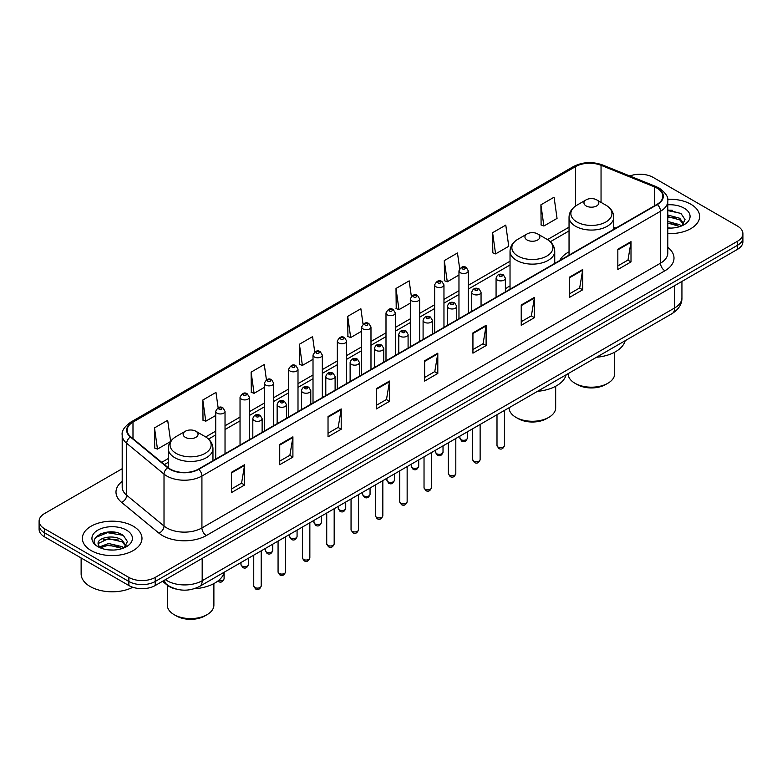 <?xml version="1.0" encoding="UTF-8"?>
<svg xmlns="http://www.w3.org/2000/svg" width="782" height="782" viewBox="0 0 782 782"><rect width="100%" height="100%" fill="white"/><g stroke="black" fill="none" stroke-linecap="round" stroke-linejoin="round"><path stroke-width="1.17" d="M510.03 285.889A32.912 19.003 0 0 0 505.387 288.969M569.042 251.814A32.912 19.003 0 0 0 559.785 260.494M176.067 589.051A18.631 10.753 180 0 1 167.182 585.112L162.548 581.3M114.661 532.229A24.838 14.34 0 0 0 100.125 533.959M672.305 210.27A24.838 14.34 0 0 0 667.789 210.25M122.197 468.711L44.554 513.539A18.631 10.753 0 0 0 39.1 521.144L39.1 529.258A18.631 10.753 0 0 0 44.554 536.863L128.864 585.532A18.631 10.753 0 0 0 155.207 585.532L737.446 249.38A18.631 10.753 0 0 0 742.9 241.775L742.9 237.718A18.631 10.753 0 0 1 737.446 245.333A18.631 10.753 0 0 0 742.9 237.718L742.9 233.671A18.631 10.753 0 0 0 737.446 226.057L653.136 177.387A18.631 10.753 0 0 0 629.813 175.979M39.1 521.144A18.631 10.753 0 0 0 44.554 528.749L128.864 577.419A18.631 10.753 0 0 0 155.207 577.419L155.207 581.476L737.446 245.333L155.207 581.476A18.631 10.753 0 0 1 128.864 581.476A18.631 10.753 0 0 0 155.207 581.476L155.207 585.532M44.554 528.749L44.554 532.806L128.864 581.476L44.554 532.806A18.631 10.753 0 0 1 39.1 525.201A18.631 10.753 0 0 0 44.554 532.806L44.554 536.863M690.897 204.258A29.804 17.204 0 0 0 667.652 199.263A29.804 17.204 0 0 1 690.897 204.258A29.804 17.204 0 0 1 699.626 216.428A29.804 17.204 0 0 0 690.897 204.258M133.253 526.218A29.804 17.204 0 0 0 100.77 522.484A29.804 17.204 0 0 0 82.374 538.387A29.804 17.204 0 0 0 91.103 550.548A29.804 17.204 0 0 0 123.585 554.282A29.804 17.204 0 0 0 141.982 538.387A29.804 17.204 0 0 0 133.253 526.218A29.804 17.204 0 0 0 100.77 522.484A29.804 17.204 0 0 0 82.374 538.387A29.804 17.204 0 0 0 91.103 550.548A29.804 17.204 0 0 0 123.585 554.282A29.804 17.204 0 0 0 141.982 538.387A29.804 17.204 0 0 0 133.253 526.218M656.997 188.139A19.873 11.476 180 0 1 662.823 196.253A19.873 11.476 180 0 1 656.997 204.356L198.413 469.122A19.873 11.476 180 0 1 168.081 467.587L130.76 436.815A19.873 11.476 180 0 1 127.173 430.237A19.873 11.476 180 0 1 132.989 422.124L575.591 166.586A19.873 11.476 180 0 1 601.045 165.305L654.348 186.849A19.873 11.476 180 0 1 656.997 188.139M657.349 187.934A20.371 11.759 0 0 0 654.632 186.615L601.329 165.07A20.371 11.759 0 0 0 575.249 166.38L132.637 421.918A20.371 11.759 0 0 0 130.359 436.982L167.68 467.753A20.371 11.759 0 0 0 198.765 469.327L657.349 204.561A20.371 11.759 0 0 0 657.349 187.934M231.433 472.318L231.433 492.601L244.61 484.996L244.61 464.713L231.433 472.318M231.433 489.004L241.579 483.139L244.551 465.388A4.966 2.864 -120 0 0 244.61 464.713M241.491 483.198L244.61 484.996M279.731 444.43L279.731 464.713L292.908 457.108L292.908 436.825L279.731 444.43M279.731 461.116L289.878 455.261L292.849 437.5A4.966 2.864 -120 0 0 292.908 436.825M289.79 455.31L292.908 457.108M328.029 416.542L328.029 436.825L341.206 429.22L341.206 408.937L328.029 416.542M328.029 433.228L338.176 427.373L341.157 409.612A4.966 2.864 -120 0 0 341.206 408.937M338.088 427.422L341.206 429.22M376.338 388.664L376.338 408.937L389.504 401.332L389.504 381.059L376.338 388.664M376.338 405.34L386.484 399.485L389.456 381.733A4.966 2.864 -120 0 0 389.504 381.059M386.386 399.534L389.504 401.332M617.839 249.233L617.839 269.516L631.006 261.911L631.006 241.628L617.839 249.233M617.839 265.919L627.985 260.054L630.957 242.303A4.966 2.864 -120 0 0 631.006 241.628M627.887 260.113L631.006 261.911M569.531 277.121L569.531 297.395L582.707 289.79L582.707 269.516L569.531 277.121M569.531 293.797L579.677 287.942L582.658 270.191A4.966 2.864 -120 0 0 582.707 269.516M579.589 287.991L582.707 289.79M521.232 305L521.232 325.283L534.409 317.678L534.409 297.395L521.232 305M521.232 321.685L531.379 315.83L534.35 298.069A4.966 2.864 -120 0 0 534.409 297.395M531.291 315.879L534.409 317.678M472.934 332.888L472.934 353.171L486.111 345.566L486.111 325.283L472.934 332.888M472.934 349.574L483.081 343.718L486.052 325.957A4.966 2.864 -120 0 0 486.111 325.283M482.993 343.767L486.111 345.566M424.636 360.776L424.636 381.059L437.803 373.454L437.803 353.171L424.636 360.776M424.636 377.462L434.782 371.597L437.754 353.845A4.966 2.864 -120 0 0 437.803 353.171M434.694 371.655L437.803 373.454M667.789 233.593A29.804 17.204 0 0 0 699.626 216.428A29.804 17.204 0 0 1 667.789 233.593M155.207 577.419L737.446 241.276A18.631 10.753 0 0 0 742.9 233.671M266.427 379.827L264.277 364.529L251.11 372.134L251.315 392.29M218.129 407.745L215.979 392.417L202.802 400.022L203.017 420.178M170.632 441.371L167.68 420.296L154.504 427.901L154.719 448.066M411.352 296.358L409.182 280.865L396.005 288.47L396.22 308.636M459.679 268.666L457.48 252.987L444.303 260.592L444.518 280.748M492.601 232.704L495.583 253.896L508.75 246.291L505.778 225.099L492.601 232.704L492.816 252.86M540.909 204.816L543.881 226.008L557.048 218.403L554.076 197.211L540.909 204.816L541.115 224.972M314.726 351.959L312.575 336.641L299.408 344.246L299.614 364.402M363.034 324.129L360.873 308.753L347.707 316.358L347.922 336.514M347.707 316.358L350.678 337.55L361.665 331.206M350.678 337.55L347.707 336.436M396.005 288.47L398.976 309.662L410.315 303.123M398.976 309.662L396.005 308.558M444.303 260.592L447.275 281.784L458.966 275.029M447.275 281.784L444.303 280.67M495.583 253.896L492.601 252.782M543.881 226.008L540.909 224.893M299.408 344.246L302.38 365.438L313.015 359.3M302.38 365.438L299.408 364.324M251.11 372.134L254.082 393.326L264.365 387.383M254.082 393.326L251.11 392.212M202.802 400.022L205.783 421.205L215.715 415.477M205.783 421.205L202.802 420.1M154.504 427.901L157.475 449.093L170.486 441.586M157.475 449.093L154.504 447.978M667.789 227.894L671.161 228.09M667.789 221.453L679.754 224.708L681.396 226.018M667.789 223.065L680.047 226.516M667.789 215.011L679.754 218.266L683.781 223.838M667.789 216.624L679.754 219.879L683.468 224.258M667.789 228.061A20.244 11.691 0 0 0 684.142 224.698A20.244 11.691 0 0 0 684.142 208.159A20.244 11.691 0 0 0 667.789 204.796M681.875 225.822L685.042 219.595L681.034 213.554L667.789 209.928M667.789 210.554L680.76 213.369M667.789 216.995L676.274 218.1M667.789 223.427L676.274 224.542M568.113 373.659L568.113 373.757A23.284 13.441 0 0 0 574.936 383.258L577.136 384.529A20.185 11.652 0 0 0 605.669 384.529L607.868 383.258A23.284 13.441 0 0 0 614.691 373.757L614.691 352.183M577.136 384.529L574.936 383.258A23.284 13.441 0 0 0 607.868 383.258M586.129 205.93A7.449 4.301 0 0 0 596.666 205.93A7.449 4.301 0 0 0 596.666 199.85L605.923 205.187A20.537 11.857 0 0 1 605.923 221.961A20.537 11.857 0 0 1 576.881 221.961A20.537 11.857 0 0 1 576.881 205.187C571.828 208.198 569.208 212.186 569.042 217.161A22.355 12.903 0 0 0 575.591 226.281A22.355 12.903 0 0 0 599.96 229.087A22.355 12.903 0 0 0 613.753 217.161C613.596 212.186 610.977 208.198 605.923 205.187L596.666 199.85A7.449 4.301 0 0 0 586.129 199.85A7.449 4.301 0 0 0 586.129 205.93M596.519 357.257A34.154 19.716 0 0 0 625.17 340.717M509.102 407.725L509.102 407.833A23.284 13.441 0 0 0 515.924 417.334L518.114 418.605A20.185 11.652 0 0 0 546.657 418.605L548.856 417.334A23.284 13.441 0 0 0 555.67 407.833L555.67 386.249M518.114 418.605L515.924 417.334A23.284 13.441 0 0 0 548.856 417.334M527.117 240.006A7.449 4.301 0 0 0 537.654 240.006A7.449 4.301 0 0 0 537.654 233.916L546.911 239.263A20.537 11.857 0 0 1 546.911 256.027A20.537 11.857 0 0 1 517.87 256.027A20.537 11.857 0 0 1 517.87 239.263C512.806 242.264 510.196 246.252 510.03 251.227A22.355 12.903 0 0 0 516.579 260.357A22.355 12.903 0 0 0 540.939 263.153A22.355 12.903 0 0 0 554.741 251.227C554.575 246.252 551.965 242.264 546.911 239.263L537.654 233.916A7.449 4.301 0 0 0 527.117 233.916A7.449 4.301 0 0 0 527.117 240.006M537.508 391.323A34.154 19.716 0 0 0 566.158 374.783M167.309 585.219L167.309 605.16A23.284 13.441 0 0 0 174.132 614.662L176.331 615.933A20.185 11.652 0 0 0 204.864 615.933L207.064 614.662A23.284 13.441 0 0 0 213.887 605.16L213.887 583.587M176.331 615.933L174.132 614.662A23.284 13.441 0 0 0 207.064 614.662M185.334 437.334A7.449 4.301 0 0 0 195.871 437.334A7.449 4.301 0 0 0 195.871 431.253L205.119 436.591A20.537 11.857 0 0 1 205.119 453.355A20.537 11.857 0 0 1 176.077 453.355A20.537 11.857 0 0 1 176.077 436.591C171.023 439.592 168.404 443.59 168.247 448.565A22.355 12.903 0 0 0 174.787 457.685A22.355 12.903 0 0 0 199.156 460.481A22.355 12.903 0 0 0 212.958 448.565C212.792 443.59 210.172 439.592 205.119 436.591L195.871 431.253A7.449 4.301 0 0 0 185.334 431.253A7.449 4.301 0 0 0 185.334 437.334M194.131 588.768A34.154 19.716 0 0 0 224.366 572.121M81.133 557.977L81.133 573.871A31.045 17.927 0 0 0 90.223 586.549A31.045 17.927 0 0 0 132.803 587.272M108.786 549.902L113.517 550.049M99.5 546.941L108.542 543.49L122.1 546.657L123.742 547.977M100.331 547.801L108.542 545.093L122.403 548.475M99.646 547.566L98.19 544.164A14.037 8.103 0 0 0 100.458 547.918M126.137 545.787L122.1 540.215C113.673 533.93 96.342 537.811 98.19 544.164L98.141 543.549M98.229 544.36L98.62 543.314L108.542 538.661L122.1 541.828L125.814 546.207M124.221 547.781L127.398 541.555L123.38 535.504C109.177 525.289 83.928 538.749 98.512 546.999L99.236 547.439M126.498 530.118A20.244 11.691 0 0 0 97.858 530.118A20.244 11.691 0 0 0 97.858 546.647A20.244 11.691 0 0 0 126.498 546.647A20.244 11.691 0 0 0 126.498 530.118M95.551 537.537L107.437 532.659L123.106 535.318M102.98 539.903L107.437 539.091L118.629 540.059M102.98 546.344L107.437 545.533L118.629 546.491M165.393 579.658A24.838 14.34 0 0 0 167.065 580.723A24.838 14.34 0 0 0 202.186 580.723L674.651 307.942A24.838 14.34 0 0 0 681.933 297.805C682.109 303.963 678.825 309.242 672.08 313.631L199.615 586.402A12.424 7.175 60 0 0 202.186 580.723L202.186 558.407M674.651 285.635L674.651 307.942A12.424 7.175 60 0 1 672.08 313.631M164.386 580.234A12.424 8.309 129.5 0 0 166.556 584.271L162.783 581.163M737.446 249.38L737.446 241.276M128.864 585.532L128.864 577.419M667.789 247.347A31.045 17.927 180 0 1 664.905 270.777L206.321 535.543A6.207 3.587 60 0 1 201.922 527.938L660.516 263.172A24.838 14.34 0 0 0 667.789 253.036L667.789 201.111A24.838 14.34 180 0 1 660.516 211.257A6.207 3.587 -120 0 0 657.349 204.561M206.321 535.543A31.045 17.927 180 0 1 162.412 535.543A31.045 17.927 180 0 1 158.932 533.148L121.601 502.376A31.045 17.927 180 0 1 122.197 481.341M166.801 527.938A24.838 14.34 0 0 0 201.922 527.938L201.922 476.023A24.838 14.34 180 0 1 164.015 474.107L126.694 443.326A24.838 14.34 180 0 1 122.197 435.105L122.197 487.02A24.838 14.34 0 0 0 126.694 495.25L164.015 526.022A24.838 14.34 0 0 0 166.801 527.938M667.789 201.111C668.62 197.24 665.765 192.91 659.226 188.13L655.961 186.546A6.207 2.913 112 0 0 654.632 186.615M655.961 186.546L602.658 165.002C592.375 161.356 582.61 161.884 573.372 166.586A6.207 3.587 60 0 1 575.249 166.38M132.637 421.918A6.207 3.587 -120 0 0 130.76 422.124C124.318 426.757 121.464 431.078 122.197 435.105M130.359 436.982A6.207 4.154 129.5 0 0 126.694 443.326L126.694 495.25A6.207 4.154 -50.5 0 1 121.601 502.376M602.658 165.002A6.207 2.913 112 0 0 601.329 165.07M167.68 467.753A6.207 4.154 129.5 0 0 164.015 474.107L164.015 526.022A6.207 4.154 -50.5 0 1 158.932 533.148M198.765 469.327A6.207 3.587 60 0 1 201.922 476.023L660.516 211.257L660.516 263.172A6.207 3.587 60 0 0 664.905 270.777M132.989 422.124L132.989 438.653M654.348 186.849L654.348 205.891M601.045 165.305L601.045 202.372M615.893 228.09L613.753 227.23M575.591 166.586L575.591 205.998M569.042 227.151L547.478 239.605M510.03 261.227L468.281 285.332M458.966 290.709L443.961 299.379M434.645 304.755L419.631 313.416M410.315 318.792L395.311 327.463M385.995 332.839L370.981 341.509M361.665 346.885L346.651 355.556M337.335 360.932L322.331 369.593M313.015 374.969L298.001 383.639M288.685 389.016L273.68 397.686M264.365 403.062L249.35 411.733M240.035 417.109L225.03 425.77M215.715 431.146L205.695 436.933M168.247 458.555L161.708 462.328M424.636 361.421L437.754 353.845M472.934 333.533L486.052 325.957M521.232 305.645L534.35 298.069M569.531 277.757L582.658 270.191M617.839 249.878L630.957 242.303M376.338 389.299L389.456 381.733M328.029 417.187L341.157 409.612M279.731 445.075L292.849 437.5M231.433 472.963L244.551 465.388M504.458 445.525C503.227 448.878 501.321 449.855 498.74 448.467L497 445.525A3.724 2.151 0 0 0 498.095 447.05A3.724 2.151 0 0 0 502.152 447.509A3.724 2.151 0 0 0 504.458 445.525L504.458 410.413M497.44 280.112A4.653 2.688 180 0 1 496.071 278.206C497.264 274.384 499.698 273.28 503.383 274.883L505.387 278.206A4.653 2.688 180 0 1 502.513 280.689A4.653 2.688 180 0 1 497.44 280.112M501.829 275.039A1.554 0.899 0 0 0 499.63 275.039A1.554 0.899 0 0 0 499.63 276.31A1.554 0.899 0 0 0 501.829 276.31A1.554 0.899 0 0 0 501.829 275.039M480.128 459.572C478.907 462.924 477 463.902 474.41 462.514L472.68 459.572A3.724 2.151 0 0 0 473.765 461.087A3.724 2.151 0 0 0 477.831 461.556A3.724 2.151 0 0 0 480.128 459.572L480.128 424.45M473.11 294.149A4.653 2.688 180 0 1 471.742 292.253C472.934 288.431 475.368 287.326 479.053 288.929L481.057 292.253A4.653 2.688 180 0 1 478.183 294.736A4.653 2.688 180 0 1 473.11 294.149M477.499 289.086A1.554 0.899 0 0 0 475.309 289.086A1.554 0.899 0 0 0 475.309 290.347A1.554 0.899 0 0 0 477.499 290.347A1.554 0.899 0 0 0 477.499 289.086M455.808 473.609C454.577 476.961 452.67 477.949 450.09 476.551L448.35 473.609A3.724 2.151 0 0 0 449.445 475.133A3.724 2.151 0 0 0 453.501 475.603A3.724 2.151 0 0 0 455.808 473.609L455.808 438.497M448.78 308.196A4.653 2.688 180 0 1 447.421 306.3C448.614 302.478 451.048 301.363 454.723 302.976L456.737 306.3A4.653 2.688 180 0 1 453.863 308.782A4.653 2.688 180 0 1 448.78 308.196M453.179 303.123A1.554 0.899 0 0 0 450.979 303.123A1.554 0.899 0 0 0 450.979 304.393A1.554 0.899 0 0 0 453.179 304.393A1.554 0.899 0 0 0 453.179 303.123M431.478 487.655C430.247 491.008 428.341 491.986 425.76 490.597L424.03 487.655A3.724 2.151 0 0 0 425.115 489.18A3.724 2.151 0 0 0 429.181 489.649A3.724 2.151 0 0 0 431.478 487.655L431.478 452.543M424.46 322.243A4.653 2.688 180 0 1 423.091 320.337C424.284 316.514 426.718 315.41 430.403 317.013L432.407 320.337A4.653 2.688 180 0 1 429.533 322.829A4.653 2.688 180 0 1 424.46 322.243M428.849 317.169A1.554 0.899 0 0 0 426.649 317.169A1.554 0.899 0 0 0 426.649 318.44A1.554 0.899 0 0 0 428.849 318.44A1.554 0.899 0 0 0 428.849 317.169M407.148 501.702C405.926 505.055 404.02 506.032 401.43 504.644L399.7 501.702A3.724 2.151 0 0 0 400.795 503.227A3.724 2.151 0 0 0 404.851 503.686A3.724 2.151 0 0 0 407.148 501.702L407.148 466.59M400.13 336.289A4.653 2.688 180 0 1 398.771 334.383C399.964 330.561 402.398 329.457 406.073 331.06L408.087 334.383A4.653 2.688 180 0 1 405.213 336.866A4.653 2.688 180 0 1 400.13 336.289M404.529 331.216A1.554 0.899 0 0 0 402.329 331.216A1.554 0.899 0 0 0 402.329 332.487A1.554 0.899 0 0 0 404.529 332.487A1.554 0.899 0 0 0 404.529 331.216M382.828 515.749C381.596 519.101 379.69 520.079 377.11 518.691L375.38 515.749A3.724 2.151 0 0 0 376.465 517.264A3.724 2.151 0 0 0 380.531 517.733A3.724 2.151 0 0 0 382.828 515.749L382.828 480.627M375.81 350.326A4.653 2.688 180 0 1 374.441 348.43C375.634 344.608 378.068 343.503 381.753 345.106L383.757 348.43A4.653 2.688 180 0 1 380.883 350.913A4.653 2.688 180 0 1 375.81 350.326M380.199 345.263A1.554 0.899 0 0 0 377.999 345.263A1.554 0.899 0 0 0 377.999 346.524A1.554 0.899 0 0 0 380.199 346.524A1.554 0.899 0 0 0 380.199 345.263M358.498 529.795C357.276 533.138 355.37 534.126 352.78 532.738L351.05 529.795A3.724 2.151 0 0 0 352.144 531.31A3.724 2.151 0 0 0 356.201 531.78A3.724 2.151 0 0 0 358.498 529.795L358.498 494.674M351.48 364.373A4.653 2.688 180 0 1 350.121 362.477C351.304 358.655 353.747 357.54 357.423 359.153L359.437 362.477A4.653 2.688 180 0 1 356.553 364.959A4.653 2.688 180 0 1 351.48 364.373M355.869 359.3A1.554 0.899 0 0 0 353.679 359.3A1.554 0.899 0 0 0 353.679 360.57A1.554 0.899 0 0 0 355.869 360.57A1.554 0.899 0 0 0 355.869 359.3M334.178 543.832C332.946 547.185 331.04 548.162 328.46 546.774L326.72 543.832A3.724 2.151 0 0 0 327.814 545.357A3.724 2.151 0 0 0 331.871 545.826A3.724 2.151 0 0 0 334.178 543.832L334.178 508.72M327.159 378.42A4.653 2.688 180 0 1 325.791 376.513C326.984 372.701 329.418 371.587 333.103 373.19L335.107 376.513A4.653 2.688 180 0 1 332.233 379.006A4.653 2.688 180 0 1 327.159 378.42M331.548 373.346A1.554 0.899 0 0 0 329.349 373.346A1.554 0.899 0 0 0 329.349 374.617A1.554 0.899 0 0 0 331.548 374.617A1.554 0.899 0 0 0 331.548 373.346M309.848 557.879C308.626 561.232 306.72 562.209 304.13 560.821L302.399 557.879A3.724 2.151 0 0 0 303.484 559.404A3.724 2.151 0 0 0 307.551 559.863A3.724 2.151 0 0 0 309.848 557.879L309.848 522.767M302.829 392.466A4.653 2.688 180 0 1 301.471 390.56C302.654 386.738 305.088 385.634 308.773 387.237L310.777 390.56A4.653 2.688 180 0 1 307.903 393.043A4.653 2.688 180 0 1 302.829 392.466M307.218 387.393A1.554 0.899 0 0 0 305.029 387.393A1.554 0.899 0 0 0 305.029 388.664A1.554 0.899 0 0 0 307.218 388.664A1.554 0.899 0 0 0 307.218 387.393M285.528 571.925C284.296 575.278 282.39 576.256 279.809 574.868L278.069 571.925A3.724 2.151 0 0 0 279.164 573.441A3.724 2.151 0 0 0 283.221 573.91A3.724 2.151 0 0 0 285.528 571.925L285.528 536.804M278.509 406.503A4.653 2.688 180 0 1 277.141 404.607C278.333 400.785 280.767 399.68 284.452 401.283L286.456 404.607A4.653 2.688 180 0 1 283.583 407.09A4.653 2.688 180 0 1 278.509 406.503M282.898 401.44A1.554 0.899 0 0 0 280.699 401.44A1.554 0.899 0 0 0 280.699 402.701A1.554 0.899 0 0 0 282.898 402.701A1.554 0.899 0 0 0 282.898 401.44M261.198 585.972C259.976 589.315 258.07 590.302 255.479 588.914L253.749 585.972A3.724 2.151 0 0 0 254.834 587.487A3.724 2.151 0 0 0 258.901 587.956A3.724 2.151 0 0 0 261.198 585.972L261.198 550.851M254.179 420.55A4.653 2.688 180 0 1 252.811 418.653C254.003 414.831 256.437 413.717 260.123 415.33L262.126 418.653A4.653 2.688 180 0 1 259.253 421.136A4.653 2.688 180 0 1 254.179 420.55M258.568 415.486A1.554 0.899 0 0 0 256.379 415.486A1.554 0.899 0 0 0 256.379 416.747A1.554 0.899 0 0 0 258.568 416.747A1.554 0.899 0 0 0 258.568 415.486M460.989 439.67A3.724 2.151 0 0 0 465.055 440.139A3.724 2.151 0 0 0 467.353 438.145C466.121 441.498 464.215 442.475 461.634 441.087L459.904 438.145A3.724 2.151 0 0 0 460.989 439.67M468.281 313.318L468.281 270.826A4.653 2.688 180 0 1 465.407 273.319A4.653 2.688 180 0 1 460.334 272.732A4.653 2.688 180 0 1 458.966 270.826L458.966 318.694M462.524 268.93A1.554 0.899 0 0 0 464.723 268.93A1.554 0.899 0 0 0 464.723 267.659A1.554 0.899 0 0 0 462.524 267.659A1.554 0.899 0 0 0 462.524 268.93M436.669 453.716A3.724 2.151 0 0 0 440.725 454.176A3.724 2.151 0 0 0 443.023 452.192C441.801 455.544 439.895 456.522 437.304 455.134L435.574 452.192A3.724 2.151 0 0 0 436.669 453.716M443.961 327.365L443.961 284.873A4.653 2.688 180 0 1 441.087 287.356A4.653 2.688 180 0 1 436.004 286.779A4.653 2.688 180 0 1 434.645 284.873L434.645 332.741M438.203 282.976A1.554 0.899 0 0 0 440.393 282.976A1.554 0.899 0 0 0 440.393 281.706A1.554 0.899 0 0 0 438.203 281.706A1.554 0.899 0 0 0 438.203 282.976M412.339 467.753A3.724 2.151 0 0 0 416.395 468.223A3.724 2.151 0 0 0 418.702 466.238C417.471 469.591 415.565 470.568 412.984 469.18L411.244 466.238A3.724 2.151 0 0 0 412.339 467.753M419.631 341.402L419.631 298.92A4.653 2.688 180 0 1 416.757 301.402A4.653 2.688 180 0 1 411.684 300.816A4.653 2.688 180 0 1 410.315 298.92L410.315 346.778M413.873 297.013A1.554 0.899 0 0 0 416.073 297.013A1.554 0.899 0 0 0 416.073 295.752A1.554 0.899 0 0 0 413.873 295.752A1.554 0.899 0 0 0 413.873 297.013M388.019 481.8A3.724 2.151 0 0 0 392.075 482.269A3.724 2.151 0 0 0 394.372 480.285C393.151 483.628 391.244 484.615 388.654 483.227L386.924 480.285A3.724 2.151 0 0 0 388.019 481.8M395.311 355.448L395.311 312.966A4.653 2.688 180 0 1 392.427 315.449A4.653 2.688 180 0 1 387.354 314.863A4.653 2.688 180 0 1 385.995 312.966L385.995 360.825M389.553 311.06A1.554 0.899 0 0 0 391.743 311.06A1.554 0.899 0 0 0 391.743 309.799A1.554 0.899 0 0 0 389.553 309.799A1.554 0.899 0 0 0 389.553 311.06M363.689 495.847A3.724 2.151 0 0 0 367.745 496.316A3.724 2.151 0 0 0 370.052 494.322C368.821 497.675 366.914 498.652 364.334 497.264L362.594 494.322A3.724 2.151 0 0 0 363.689 495.847M370.981 369.495L370.981 327.003A4.653 2.688 180 0 1 368.107 329.496A4.653 2.688 180 0 1 363.034 328.909A4.653 2.688 180 0 1 361.665 327.003L361.665 374.871M365.223 325.107A1.554 0.899 0 0 0 367.423 325.107A1.554 0.899 0 0 0 367.423 323.836A1.554 0.899 0 0 0 365.223 323.836A1.554 0.899 0 0 0 365.223 325.107M339.359 509.893A3.724 2.151 0 0 0 343.425 510.353A3.724 2.151 0 0 0 345.722 508.368C344.5 511.721 342.594 512.699 340.004 511.311L338.274 508.368A3.724 2.151 0 0 0 339.359 509.893M346.651 383.542L346.651 341.05A4.653 2.688 180 0 1 343.777 343.533A4.653 2.688 180 0 1 338.704 342.956A4.653 2.688 180 0 1 337.335 341.05L337.335 388.918M340.903 339.153A1.554 0.899 0 0 0 343.093 339.153A1.554 0.899 0 0 0 343.093 337.883A1.554 0.899 0 0 0 340.903 337.883A1.554 0.899 0 0 0 340.903 339.153M315.038 523.93A3.724 2.151 0 0 0 319.095 524.399A3.724 2.151 0 0 0 321.402 522.415C320.17 525.768 318.264 526.745 315.684 525.357L313.944 522.415A3.724 2.151 0 0 0 315.038 523.93M322.331 397.579L322.331 355.096A4.653 2.688 180 0 1 319.457 357.579A4.653 2.688 180 0 1 314.374 356.993A4.653 2.688 180 0 1 313.015 355.096L313.015 402.965M316.573 353.19A1.554 0.899 0 0 0 318.773 353.19A1.554 0.899 0 0 0 318.773 351.929A1.554 0.899 0 0 0 316.573 351.929A1.554 0.899 0 0 0 316.573 353.19M290.709 537.977A3.724 2.151 0 0 0 294.775 538.446A3.724 2.151 0 0 0 297.072 536.462C295.84 539.805 293.934 540.792 291.354 539.404L289.623 536.462A3.724 2.151 0 0 0 290.709 537.977M298.001 411.625L298.001 369.143A4.653 2.688 180 0 1 295.127 371.626A4.653 2.688 180 0 1 290.054 371.039A4.653 2.688 180 0 1 288.685 369.143L288.685 417.002M292.253 367.237A1.554 0.899 0 0 0 294.443 367.237A1.554 0.899 0 0 0 294.443 365.976A1.554 0.899 0 0 0 292.253 365.976A1.554 0.899 0 0 0 292.253 367.237M266.388 552.024A3.724 2.151 0 0 0 270.445 552.493A3.724 2.151 0 0 0 272.742 550.499C271.52 553.851 269.614 554.829 267.033 553.441L265.293 550.499A3.724 2.151 0 0 0 266.388 552.024M273.68 425.672L273.68 383.18A4.653 2.688 180 0 1 270.807 385.673A4.653 2.688 180 0 1 265.724 385.086A4.653 2.688 180 0 1 264.365 383.18L264.365 431.048M267.923 381.284A1.554 0.899 0 0 0 270.122 381.284A1.554 0.899 0 0 0 270.122 380.013A1.554 0.899 0 0 0 267.923 380.013A1.554 0.899 0 0 0 267.923 381.284M242.058 566.07A3.724 2.151 0 0 0 246.125 566.53A3.724 2.151 0 0 0 248.422 564.545C247.19 567.898 245.284 568.876 242.703 567.488L240.973 564.545A3.724 2.151 0 0 0 242.058 566.07M249.35 439.719L249.35 397.227A4.653 2.688 180 0 1 246.477 399.71A4.653 2.688 180 0 1 241.403 399.133A4.653 2.688 180 0 1 240.035 397.227L240.035 445.095M243.593 395.33A1.554 0.899 0 0 0 245.792 395.33A1.554 0.899 0 0 0 245.792 394.06A1.554 0.899 0 0 0 243.593 394.06A1.554 0.899 0 0 0 243.593 395.33M218.569 580.479A3.724 2.151 0 0 0 224.092 578.592C222.87 581.945 220.964 582.922 218.374 581.534L217.777 581.104M225.03 453.755L225.03 411.273A4.653 2.688 180 0 1 222.147 413.756A4.653 2.688 180 0 1 217.073 413.179A4.653 2.688 180 0 1 215.715 411.273L215.715 459.142M219.273 409.367A1.554 0.899 0 0 0 221.462 409.367A1.554 0.899 0 0 0 221.462 408.106A1.554 0.899 0 0 0 219.273 408.106A1.554 0.899 0 0 0 219.273 409.367M199.615 586.402C189.625 591.427 179.625 591.427 169.635 586.402L166.556 584.271M681.933 297.805L681.933 281.432M573.372 166.586L130.76 422.124M569.042 230.934L550.313 241.746M510.03 265.01L468.281 289.105M458.966 294.491L443.961 303.152M434.645 308.528L419.631 317.199M410.315 322.575L395.311 331.245M385.995 336.622L370.981 345.292M361.665 350.668L346.651 359.329M337.335 364.705L322.331 373.376M313.015 378.752L298.001 387.422M288.685 392.799L273.68 401.469M264.365 406.845L249.35 415.506M240.035 420.882L225.03 429.553M215.715 434.929L208.53 439.083M168.247 462.338L164.406 464.557M613.753 229.331L613.753 217.161M569.042 255.137L569.042 217.161M586.129 199.85L576.881 205.187M554.741 263.397L554.741 251.227M510.03 289.213L510.03 251.227M527.117 233.916L517.87 239.263M212.958 460.725L212.958 448.565M168.247 467.724L168.247 448.565M185.334 431.253L176.077 436.591M497 445.525L497 414.714M496.071 297.277L496.071 278.206M505.387 291.891L505.387 278.206M472.68 459.572L472.68 428.751M471.742 311.314L471.742 292.253M481.057 305.938L481.057 292.253M448.35 473.609L448.35 442.798M447.421 325.361L447.421 306.3M456.737 319.985L456.737 306.3M424.03 487.655L424.03 456.844M423.091 339.408L423.091 320.337M432.407 334.031L432.407 320.337M399.7 501.702L399.7 470.891M398.771 353.454L398.771 334.383M408.087 348.068L408.087 334.383M375.38 515.749L375.38 484.928M374.441 367.491L374.441 348.43M383.757 362.115L383.757 348.43M351.05 529.795L351.05 498.975M350.121 381.538L350.121 362.477M359.437 376.162L359.437 362.477M326.72 543.832L326.72 513.021M325.791 395.584L325.791 376.513M335.107 390.208L335.107 376.513M302.399 557.879L302.399 527.068M301.471 409.631L301.471 390.56M310.777 404.245L310.777 390.56M278.069 571.925L278.069 541.105M277.141 423.668L277.141 404.607M286.456 418.292L286.456 404.607M253.749 585.972L253.749 555.152M252.811 437.715L252.811 418.653M262.126 432.338L262.126 418.653M467.353 438.145L467.353 431.83M468.281 270.826L466.277 267.503C463.57 265.557 461.136 266.662 458.966 270.826M459.904 438.145L459.904 436.131M443.023 452.192L443.023 445.877M443.961 284.873L441.947 281.549C439.249 279.604 436.815 280.709 434.645 284.873M435.574 452.192L435.574 450.178M418.702 466.238L418.702 459.914M419.631 298.92L417.627 295.596C414.919 293.641 412.485 294.755 410.315 298.92M411.244 466.238L411.244 464.225M394.372 480.285L394.372 473.96M395.311 312.966L393.297 309.643C390.599 307.688 388.165 308.802 385.995 312.966M386.924 480.285L386.924 478.261M370.052 494.322L370.052 488.007M370.981 327.003L368.977 323.689C366.269 321.734 363.835 322.839 361.665 327.003M362.594 494.322L362.594 492.308M345.722 508.368L345.722 502.054M346.651 341.05L344.647 337.726C341.949 335.781 339.505 336.886 337.335 341.05M338.274 508.368L338.274 506.355M321.402 522.415L321.402 516.1M322.331 355.096L320.317 351.773C317.619 349.818 315.185 350.932 313.015 355.096M313.944 522.415L313.944 520.401M297.072 536.462L297.072 530.137M298.001 369.143L295.997 365.82C293.299 363.865 290.855 364.979 288.685 369.143M289.623 536.462L289.623 534.438M272.742 550.499L272.742 544.184M273.68 383.18L271.667 379.866C268.969 377.911 266.535 379.016 264.365 383.18M265.293 550.499L265.293 548.485M248.422 564.545L248.422 558.231M249.35 397.227L247.347 393.903C244.639 391.958 242.205 393.063 240.035 397.227M240.973 564.545L240.973 562.532M224.092 578.592L224.092 573.011M225.03 411.273L223.017 407.95C220.319 406.005 217.885 407.109 215.715 411.273"/></g></svg>
